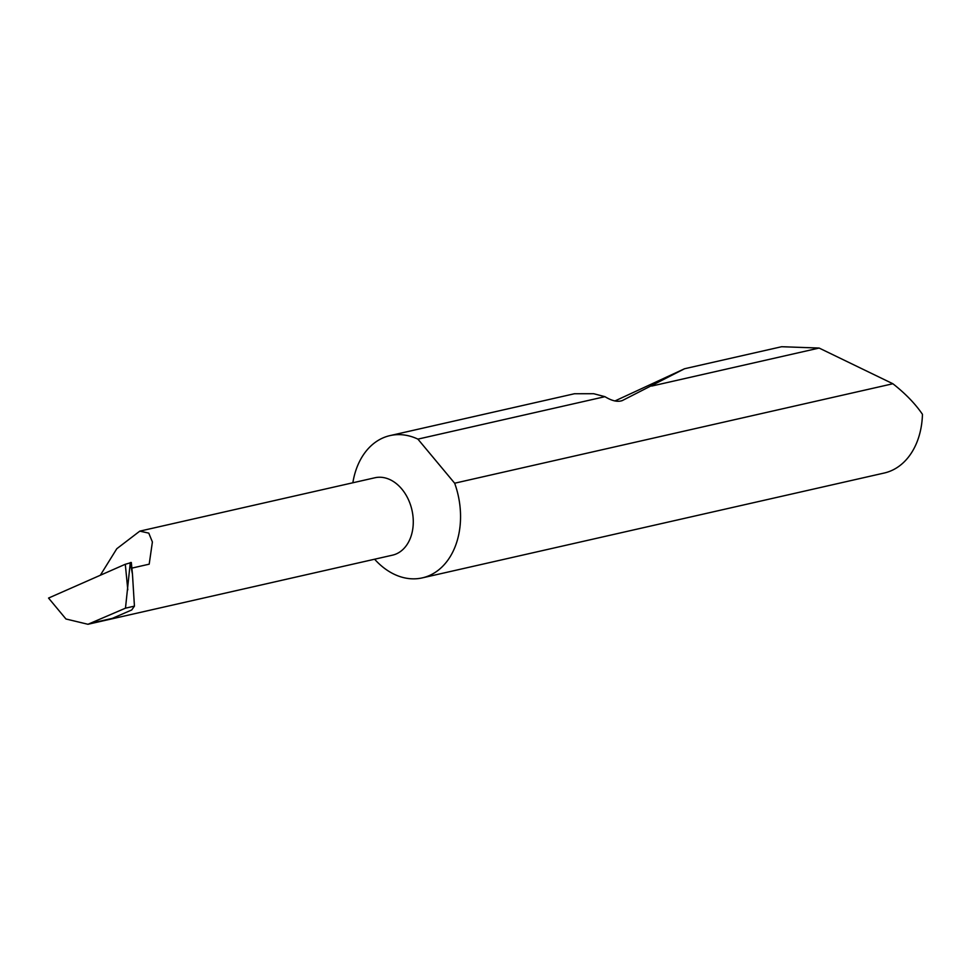 <?xml version="1.0" encoding="UTF-8"?>
<svg xmlns="http://www.w3.org/2000/svg" width="971" height="971" viewBox="0 0 971 971"><rect width="100%" height="100%" fill="white"/><g stroke="black" fill="none" stroke-linecap="round" stroke-linejoin="round"><path stroke-width="1.46" d="M131.874 568.108L149.194 564.175L152.398 541.964L148.781 533.128L139.8 531.137L116.787 548.736L100.316 575.269M139.8 531.137L374.903 477.768A39.677 28.972 77.2 0 1 410.49 504.859A39.677 28.972 77.2 0 1 392.466 555.169L87.96 624.28L125.477 608.174L134.435 606.135L131.74 609.958L112.296 618.381L91.626 623.079M374.612 559.223A72.946 53.259 -102.8 0 0 422.3 577.879L884.241 473.023A72.946 53.259 -102.8 0 0 922.45 414.314C915.762 404.47 906.683 394.894 895.201 385.584L892.883 383.751L819.136 348.055L781.631 346.72L684.555 368.749L622.217 400.61M621.889 400.744L622.545 400.453C617.969 402.297 612.106 401.035 604.945 396.678L417.906 439.123A72.946 53.259 -102.8 0 0 390.002 435.603A72.946 53.259 -102.8 0 0 352.861 482.769M604.945 396.678L593.706 393.716L574.516 393.728L390.002 435.603M614.946 400.962L684.555 368.749M819.136 348.055L651.723 386.057M422.3 577.879A72.946 53.259 -102.8 0 0 455.423 485.403A72.946 53.259 -102.8 0 0 454.659 483.218L892.883 383.751M125.477 608.174L130.296 562.573L131.303 562.549L132.214 571.919M87.96 624.28L65.955 619L48.55 598.063L125.186 564.309L131.303 562.549M130.296 562.573L132.469 574.249L134.435 606.135M417.906 439.123L454.659 483.218M127.796 589.822L125.295 564.297M131.328 562.5L132.469 574.249"/></g></svg>
